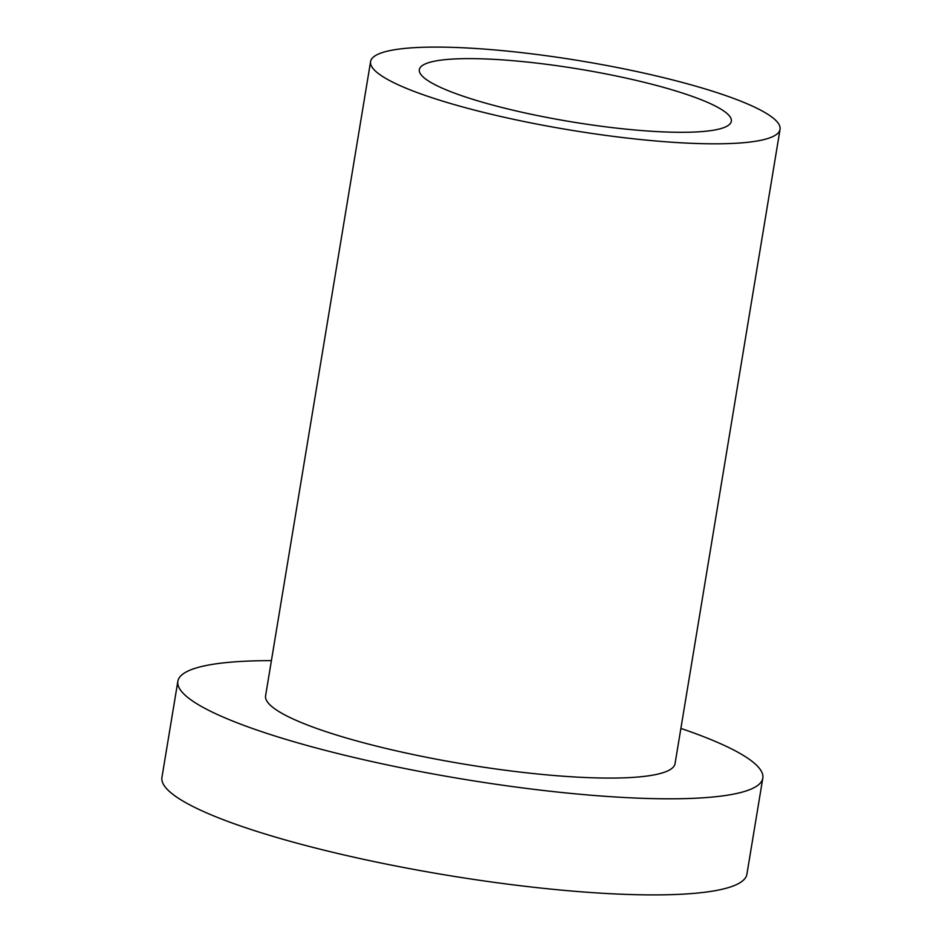 <?xml version="1.0" encoding="UTF-8"?>
<svg xmlns="http://www.w3.org/2000/svg" width="942" height="942" viewBox="0 0 942 942"><rect width="100%" height="100%" fill="white"/><g stroke="black" fill="none" stroke-linecap="round" stroke-linejoin="round"><path stroke-width="1.41" d="M680.889 728.425A296.459 49.95 -170.6 0 1 762.808 778.139A296.459 49.95 -170.6 0 1 726.977 795.272A296.459 49.95 -170.6 0 1 393.874 766.282A296.459 49.95 -170.6 0 1 177.85 681.302A296.459 49.95 -170.6 0 1 271.414 660.636M762.808 778.139L746.9 874.235A296.459 49.95 -170.6 0 1 711.069 891.367A296.459 49.95 -170.6 0 1 377.954 862.377A296.459 49.95 -170.6 0 1 161.942 777.397L177.85 681.302M370.595 61.56L265.585 695.82A207.523 34.96 9.4 0 0 416.811 755.307A207.523 34.96 9.4 0 0 649.98 775.607A207.523 34.96 9.4 0 0 675.061 763.609L780.058 129.348A207.523 34.96 9.4 0 0 581.037 60.959A207.523 34.96 9.4 0 0 370.595 61.56A207.523 34.96 9.4 0 0 521.809 121.059A207.523 34.96 9.4 0 0 754.989 141.347A207.523 34.96 9.4 0 0 780.058 129.348M712.211 130.42A158.115 26.635 -170.6 0 1 534.55 114.959A158.115 26.635 -170.6 0 1 419.343 69.637A158.115 26.635 -170.6 0 1 579.683 69.178A158.115 26.635 -170.6 0 1 731.322 121.282A158.115 26.635 -170.6 0 1 712.211 130.42"/></g></svg>
